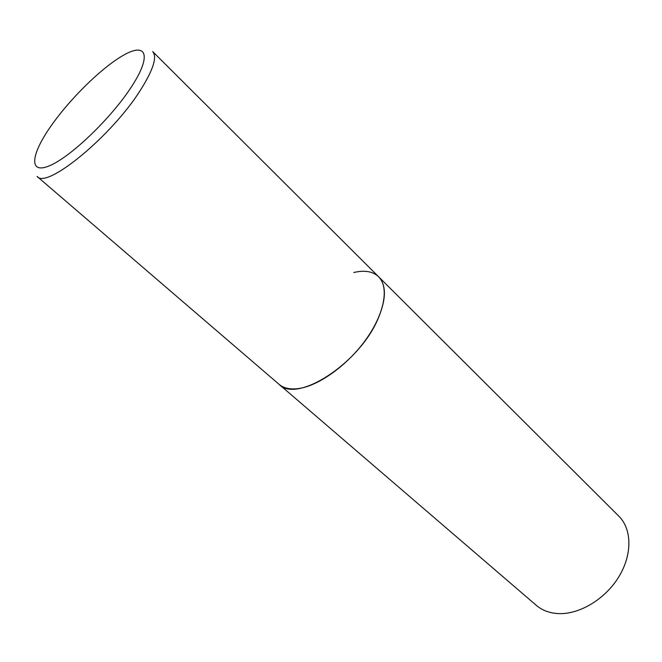 <?xml version="1.0" encoding="UTF-8"?>
<svg xmlns="http://www.w3.org/2000/svg" width="662" height="662" viewBox="0 0 662 662"><rect width="100%" height="100%" fill="white"/><g stroke="black" fill="none" stroke-linecap="round" stroke-linejoin="round"><path stroke-width="0.99" d="M279.041 384.316C296.593 403.696 359.16 363.802 377.977 318.918C386.31 299.315 386.525 285.256 378.606 276.749C389.19 287.018 384.696 313.043 366.392 338.87C348.179 364.704 319.084 385.756 298.628 388.553C290.221 389.686 283.692 388.271 279.041 384.316L37.097 176.448C46.315 189.671 111.977 135.892 140.741 89.709C153.344 69.584 157.324 56.874 152.682 51.57L618.838 516.178C632.02 529.112 632.475 554.715 618.672 577.074C604.944 599.458 578.969 614.816 557.975 613.575C549.336 613.045 542.112 610.298 536.303 605.349L279.041 384.316M353.789 272.504C364.613 269.955 372.888 271.37 378.606 276.749M49.667 127.94C30.146 156.323 28.979 175.157 50.626 165.268C71.951 155.86 111.737 117.414 131.581 86.631C151.739 55.716 146.683 42.31 124.456 54.681C102.478 66.655 68.939 99.648 49.667 127.94"/></g></svg>
